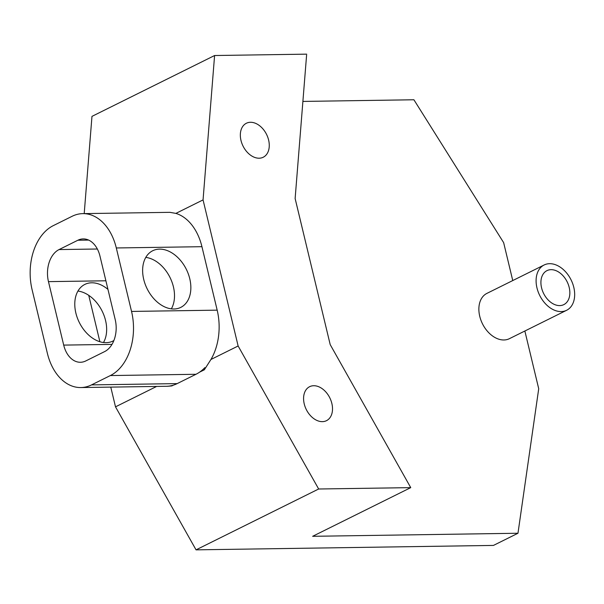<?xml version="1.0" encoding="UTF-8"?>
<svg xmlns="http://www.w3.org/2000/svg" width="604" height="604" viewBox="0 0 604 604"><rect width="100%" height="100%" fill="white"/><g stroke="black" fill="none" stroke-linecap="round" stroke-linejoin="round"><path stroke-width="0.91" d="M88.743 295.341L99.879 341.736M110.774 387.111L115.507 406.839L196.043 549.851L493.445 545.42L517.975 533.249L538.715 388.727L524.861 331.007M156.647 386.432L115.507 406.839M131.544 311.43L116.308 247.965A50.577 34.654 89.1 0 0 82.861 213.627A50.577 34.654 89.1 0 0 72.11 216.292L53.311 225.624A50.577 34.654 89.1 0 0 32.11 289.754L47.346 353.219A50.577 34.654 89.1 0 0 80.8 387.557A50.577 34.654 89.1 0 0 91.544 384.891L110.351 375.56A50.577 34.654 89.1 0 0 131.544 311.43L217.176 310.154A50.577 34.654 89.1 0 1 210.939 359.486L204.333 369.799L199.547 372.177M217.176 310.154L201.94 246.689A50.577 34.654 89.1 0 0 175.87 213.393L203.057 199.901L238.127 345.994L210.939 359.486M84.205 213.605L91.974 116.368L214.594 55.523L306.673 54.149L295.13 198.527L330.207 344.62L410.743 487.632L312.646 536.307L517.975 533.249M240.988 140.453A18.966 13.129 63.6 0 0 263.231 157.236A18.966 13.129 63.6 0 0 268.614 140.037A18.966 13.129 63.6 0 0 246.372 123.254A18.966 13.129 63.6 0 0 240.988 140.453M304.235 403.895A18.966 13.129 63.6 0 0 326.477 420.678A18.966 13.129 63.6 0 0 331.86 403.48A18.966 13.129 63.6 0 0 309.618 386.696A18.966 13.129 63.6 0 0 304.235 403.895M203.057 199.901L214.594 55.523M238.127 345.994L318.663 488.998L410.743 487.632M544.144 264.982L486.922 293.378A25.285 17.501 63.6 0 0 482.483 323.812A25.285 17.501 63.6 0 0 509.406 338.678L566.628 310.282A25.285 17.501 63.6 0 0 573.8 287.361A25.285 17.501 63.6 0 0 544.144 264.982A25.285 17.501 63.6 0 0 539.704 295.409A25.285 17.501 63.6 0 0 566.628 310.282M302.891 101.427L413.906 99.766L503.645 242.642L512.751 280.558M175.87 213.393L169.837 212.329L82.861 213.627M173.461 385.118L171.853 385.918L167.776 386.266L80.8 387.557M318.663 488.998L196.043 549.851M569.194 287.428A18.966 13.129 63.6 0 0 546.952 270.645A18.966 13.129 63.6 0 0 543.623 293.469A18.966 13.129 63.6 0 0 563.819 304.62A18.966 13.129 63.6 0 0 569.194 287.428M91.544 384.891L177.176 383.608A50.577 34.654 89.1 0 1 167.323 386.25L171.853 385.918M204.333 369.799L204.862 367.625A50.577 34.654 89.1 0 1 195.975 374.284L177.176 383.608M103.488 342.521A31.612 21.88 63.6 0 0 105.564 320.505A31.612 21.88 63.6 0 0 77.946 291.053M189.762 278.716A31.612 21.88 63.6 0 0 152.691 250.751A31.612 21.88 63.6 0 0 147.142 288.788A31.612 21.88 63.6 0 0 180.792 307.376A31.612 21.88 63.6 0 0 189.762 278.716M77.863 240.241L59.064 249.573A25.285 17.327 -90.9 0 0 48.463 281.638L63.699 345.103A25.285 17.327 -90.9 0 0 80.423 362.272A25.285 17.327 -90.9 0 0 85.798 360.935L104.598 351.611A25.285 17.327 -90.9 0 0 115.198 319.546L99.962 256.081A25.285 17.327 -90.9 0 0 83.231 238.912A25.285 17.327 -90.9 0 0 77.863 240.241L88.645 240.082M171.34 308.855A31.612 21.88 63.6 0 0 173.416 286.832A31.612 21.88 63.6 0 0 145.798 257.387M107.957 289.384A31.612 21.88 63.6 0 0 84.839 284.416A31.612 21.88 63.6 0 0 79.298 322.461A31.612 21.88 63.6 0 0 112.948 341.049A31.612 21.88 63.6 0 0 113.854 340.558M110.351 375.56L195.975 374.284M116.308 247.965L201.94 246.689M59.064 249.573L97.342 249.007M48.463 281.638L105.889 280.784M63.699 345.103L111.982 344.386"/></g></svg>
